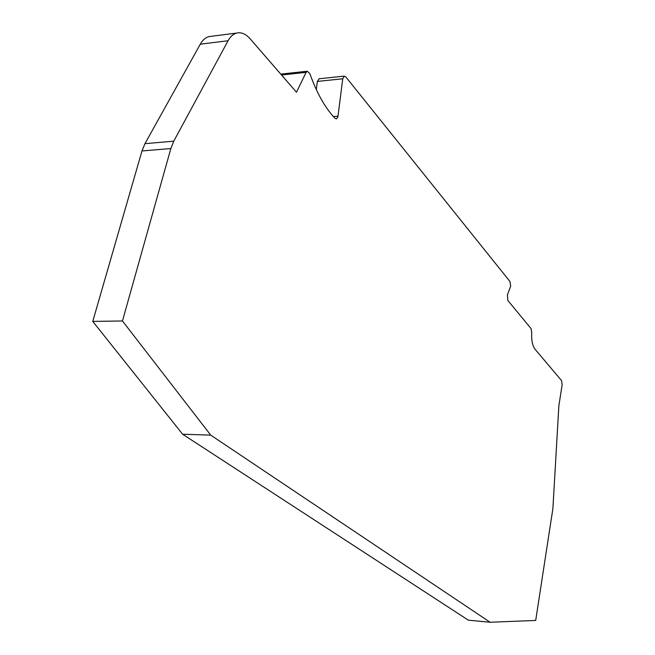 <?xml version="1.0" encoding="UTF-8"?>
<svg xmlns="http://www.w3.org/2000/svg" width="655" height="655" viewBox="0 0 655 655"><rect width="100%" height="100%" fill="white"/><g stroke="black" fill="none" stroke-linecap="round" stroke-linejoin="round"><path stroke-width="0.98" d="M337.906 116.844L336.408 118.932L335.09 118.383C325.216 108.034 316.807 93.149 309.88 73.728L307.293 71.223L306.114 72.353L296.469 92.232L250.251 38.923C245.797 33.896 241.22 31.956 236.504 33.094L208.88 36.598C205.474 37.556 202.616 40.086 200.291 44.188L144.96 143.666L141.979 150.961L92.756 321.4L182.63 434.232L468.374 620.179L490.112 622.25L535.692 620.449L552.894 508.583L558.871 405.748L562.146 384.788L561.564 380.629L534.857 348.992C532.351 345.431 531.32 339.904 531.754 332.412L531.033 328.564L507.854 300.489L507.42 294.84L510.671 286.186L509.975 281.527L345.75 76.848L344.268 76.119L342.745 78.78L337.906 116.844M211.688 36.246L208.88 36.598M281.421 74.04L280.823 74.187M319.165 78.764L317.364 81.433L316.299 89.604M182.63 434.232L210.722 435.125L490.112 622.25M92.756 321.4L122.46 320.975L210.722 435.125M200.291 44.188L228.087 40.733L173.772 141.169L170.849 148.546L122.46 320.975M228.087 40.733C230.364 36.598 233.172 34.052 236.504 33.094M141.979 150.961L170.849 148.546M173.772 141.169L144.96 143.666M281.544 75.022L306.114 72.353M338.029 116.148L333.403 116.565M317.364 81.433L342.745 78.78M307.293 71.223L281.126 74.072M344.268 76.119L318.919 78.788"/></g></svg>
